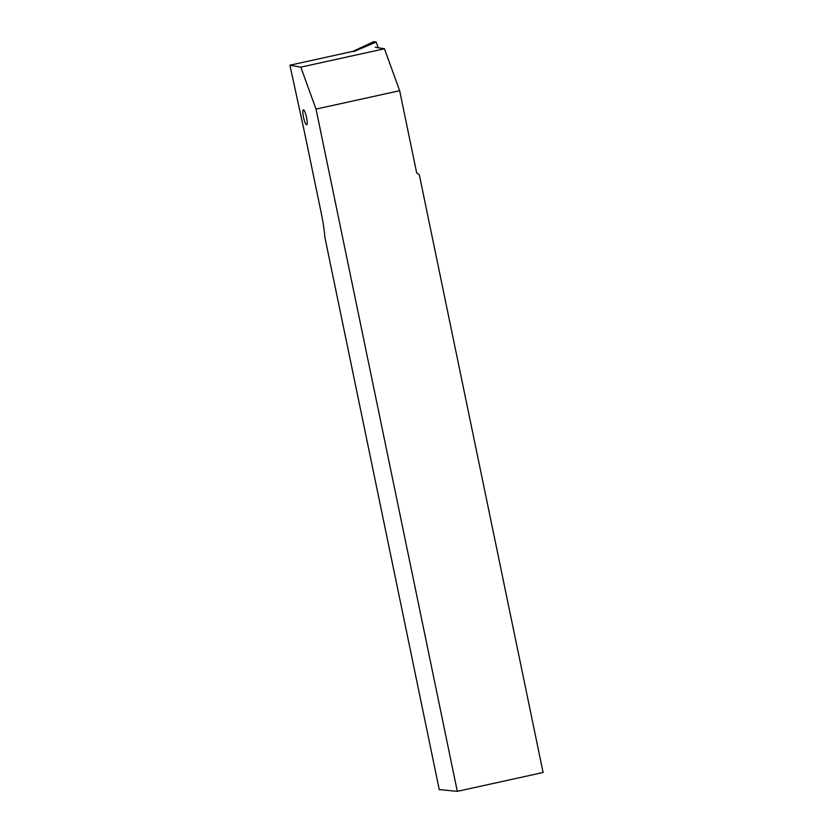 <?xml version="1.0" encoding="UTF-8"?>
<svg xmlns="http://www.w3.org/2000/svg" width="833" height="833" viewBox="0 0 833 833"><rect width="100%" height="100%" fill="white"/><g stroke="black" fill="none" stroke-linecap="round" stroke-linejoin="round"><path stroke-width="1.25" d="M303.483 117.182A7.643 1.479 -102.4 0 0 306.669 124.794A7.643 1.479 -102.4 0 0 306.565 117.484A7.643 1.479 -102.4 0 0 303.379 109.862A7.643 1.479 -102.4 0 0 303.483 117.182M384.45 48.772L399.663 90.714L316.03 109.092L300.817 67.15L384.45 48.772L375.267 47.273M352.984 51.334L289.905 65.203L303.129 125.96A223.785 43.254 -102.4 0 1 305.565 137.403L321.382 213.769A45.503 8.799 77.6 0 1 324.87 237.249L439.251 789.59L457.317 791.35L316.03 109.092M300.817 67.15L289.905 65.203M457.317 791.35L543.095 772.503L419.291 174.67L416.687 172.952L399.663 90.714M352.942 51.334L373.746 41.65L376.193 42.087L353.931 51.511L352.942 51.334M378.213 47.658L376.193 42.087"/></g></svg>
